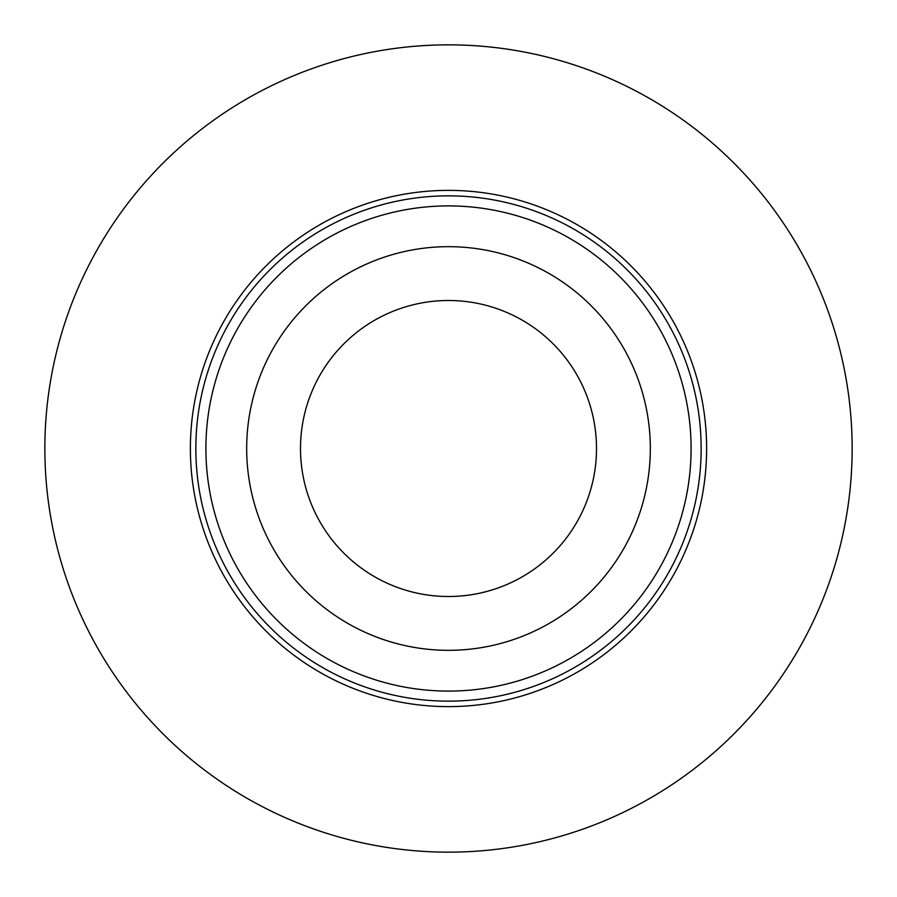 <?xml version="1.0" encoding="UTF-8"?>
<svg xmlns="http://www.w3.org/2000/svg" width="897" height="897" viewBox="0 0 897 897"><rect width="100%" height="100%" fill="white"/><g stroke="black" fill="none" stroke-linecap="round" stroke-linejoin="round"><path stroke-width="1.35" d="M448.5 44.85A403.65 403.65 0 0 1 852.15 448.5A403.65 403.65 0 0 1 448.5 852.15A403.65 403.65 0 0 1 44.85 448.5A403.65 403.65 0 0 1 448.5 44.85A403.65 403.65 0 0 0 44.85 448.5A403.65 403.65 0 0 0 448.5 852.15A403.65 403.65 0 0 0 852.15 448.5A403.65 403.65 0 0 0 448.5 44.85M448.5 190.377A258.123 258.123 0 0 0 190.377 448.5A258.123 258.123 0 0 0 448.5 706.623A258.123 258.123 0 0 0 706.623 448.5A258.123 258.123 0 0 0 448.5 190.377M448.5 701.151A252.651 252.651 0 0 1 195.849 448.5A252.651 252.651 0 0 1 448.5 195.849A252.651 252.651 0 0 1 701.151 448.5A252.651 252.651 0 0 1 448.5 701.151M650.325 448.5A201.825 201.825 0 0 0 448.5 246.675A201.825 201.825 0 0 0 246.675 448.5A201.825 201.825 0 0 0 448.5 650.325A201.825 201.825 0 0 0 650.325 448.5M596.505 448.5A148.005 148.005 0 0 1 448.5 596.505A148.005 148.005 0 0 1 300.495 448.5A148.005 148.005 0 0 1 448.5 300.495A148.005 148.005 0 0 1 596.505 448.5M448.5 691.094A242.594 242.594 0 0 1 205.906 448.5A242.594 242.594 0 0 1 448.5 205.906A242.594 242.594 0 0 1 691.094 448.5A242.594 242.594 0 0 1 448.5 691.094"/></g></svg>
